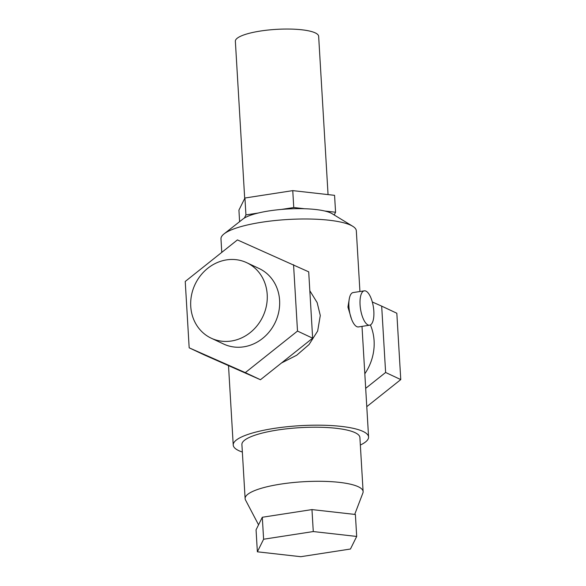 <?xml version="1.0" encoding="UTF-8"?>
<svg xmlns="http://www.w3.org/2000/svg" width="586" height="586" viewBox="0 0 586 586"><rect width="100%" height="100%" fill="white"/><g stroke="black" fill="none" stroke-linecap="round" stroke-linejoin="round"><path stroke-width="0.88" d="M370.403 324.93A48.675 43.767 115.2 0 1 364.822 373.773M360.346 445.038A67.793 15.368 176.6 0 0 368.579 437.01A67.793 15.368 176.6 0 0 363.027 431.428A67.793 15.368 176.6 0 0 286.752 426.776A67.793 15.368 176.6 0 0 233.228 445.052A67.793 15.368 176.6 0 0 238.773 450.641A67.793 15.368 176.6 0 0 242.355 452.048M221.779 252.376L220.981 238.861A67.793 15.368 -3.4 0 1 224.035 233.909A67.793 15.368 -3.4 0 1 285.074 219.677A67.793 15.368 -3.4 0 1 350.78 225.236A67.793 15.368 -3.4 0 1 352.706 226.262A67.793 15.368 -3.4 0 1 356.325 230.825L359.936 291.513M224.035 233.909L243.014 218.981A46.931 10.636 -3.4 0 1 244.391 218.036L245.937 214.916L258.25 213.018A46.931 10.636 -3.4 0 1 281.448 209.429L293.762 207.525L304.53 208.741A46.931 10.636 -3.4 0 1 324.805 211.026A46.931 10.636 -3.4 0 1 330.76 212.982A46.931 10.636 -3.4 0 1 332.094 213.692L352.706 226.262M349.439 297.996L347.93 307.086L351.541 319.136M309.826 290.737L317.136 302.566L320.293 315.495L317.656 331.039L309.027 344.575L296.721 355.226L281.5 362.983M245.116 498.62L241.908 444.54A59.105 13.397 -3.4 0 1 288.561 428.608A59.105 13.397 -3.4 0 1 355.065 432.658A59.105 13.397 -3.4 0 1 359.899 437.53L363.115 491.61A59.105 13.397 176.6 0 0 358.28 486.739A59.105 13.397 176.6 0 0 291.777 482.688A59.105 13.397 176.6 0 0 245.116 498.62A59.105 13.397 176.6 0 0 245.505 499.961L258.551 524.814M369.605 325.193L358.456 326.922A17.382 6.505 -98.8 0 1 356.808 326.644A17.382 6.505 -98.8 0 1 348.919 306.507A17.382 6.505 -98.8 0 1 353.146 292.56L364.294 290.839A17.382 6.505 81.2 0 0 360.068 304.779A17.382 6.505 81.2 0 0 369.605 325.193A17.382 6.505 81.2 0 0 373.839 311.254A17.382 6.505 81.2 0 0 364.294 290.839M244.699 198.486L235.36 41.269A41.716 9.457 -3.4 0 1 268.293 30.025A41.716 9.457 -3.4 0 1 315.239 32.882A41.716 9.457 -3.4 0 1 318.652 36.317L328.057 194.603M246.721 262.689L259.115 268.513A41.716 37.511 115.2 0 1 278.841 311.481A41.716 37.511 115.2 0 1 243.776 346.831A41.716 37.511 115.2 0 1 223.625 344.026L211.238 338.203A41.716 37.511 -64.8 0 0 231.389 341.008A41.716 37.511 -64.8 0 0 266.447 305.658A41.716 37.511 -64.8 0 0 246.721 262.689A41.716 37.511 -64.8 0 0 226.57 259.884A41.716 37.511 -64.8 0 0 191.505 295.234A41.716 37.511 -64.8 0 0 211.238 338.203M263.612 539.23L313.276 531.553L356.691 536.446L350.45 549.023L300.786 556.7L257.364 551.807L263.612 539.23L262.301 517.262L256.06 529.832L257.364 551.807M356.691 536.446L355.387 514.479L311.972 509.586L313.276 531.553M311.972 509.586L262.301 517.262M293.557 264.718L297.505 331.068L245.314 372.623L189.175 347.82L185.235 281.47L237.425 239.916L308.705 271.838L312.646 338.188L297.505 331.068M324.805 211.026L335.573 212.235L334.569 195.336L292.758 190.626L244.933 198.017L238.92 210.125L239.608 221.662M245.314 372.623L260.455 379.735L204.324 354.94L189.175 347.82M260.455 379.735L312.646 338.188M354.713 514.398L362.888 492.987A59.105 13.397 176.6 0 0 363.115 491.61M245.937 214.916L244.933 198.017M293.762 207.525L292.758 190.626M335.573 212.235L334.21 214.981M244.391 218.036A46.931 10.636 -3.4 0 1 258.25 213.018M281.448 209.429A46.931 10.636 -3.4 0 1 304.53 208.741M372.308 301.98L381.676 306.126L385.617 372.476L365.686 388.342M366.777 406.655L400.765 379.589L385.617 372.476M400.765 379.589L396.825 313.239L381.676 306.126M362.002 326.373L368.579 437.01M228.511 365.62L233.228 445.052"/></g></svg>
